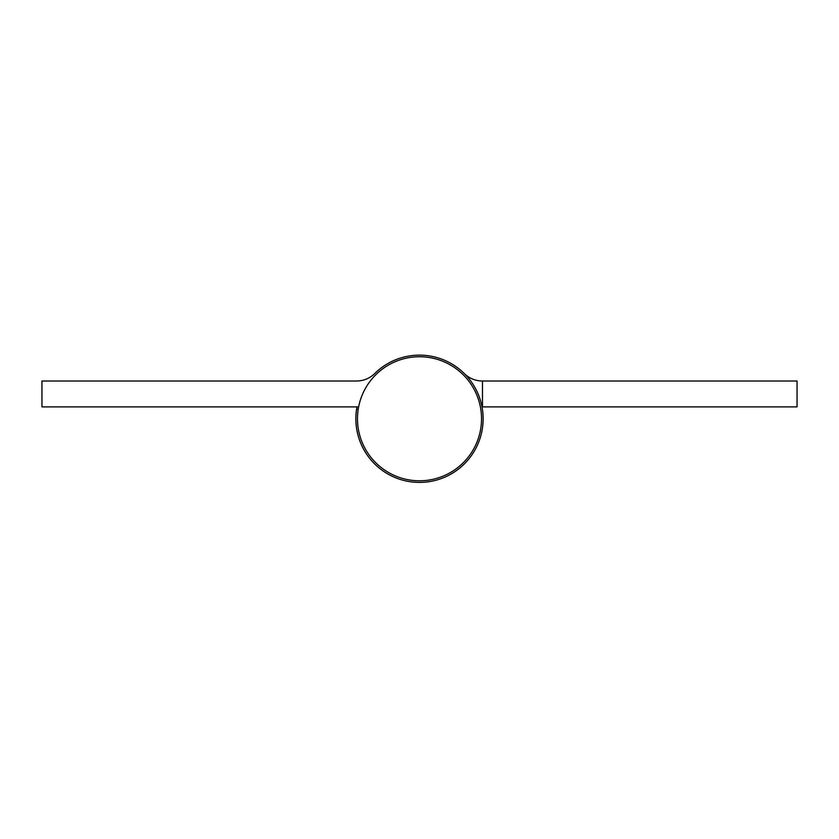 <?xml version="1.0" encoding="UTF-8"?>
<svg xmlns="http://www.w3.org/2000/svg" width="839" height="839" viewBox="0 0 839 839"><rect width="100%" height="100%" fill="white"/><g stroke="black" fill="none" stroke-linecap="round" stroke-linejoin="round"><path stroke-width="1.26" d="M358.201 409.306L356.596 409.054A63.649 63.649 0 0 0 429.505 481.617A63.649 63.649 0 0 0 476.269 389.999A63.649 63.649 0 0 0 374.739 373.523A25.894 25.894 0 0 1 356.523 381.011L41.95 381.011L41.95 406.894L356.523 406.894A51.777 51.777 0 0 0 358.631 406.852M356.523 381.011A25.894 25.894 0 0 0 374.739 373.523M356.596 409.054A63.649 63.649 0 0 1 356.974 406.894M482.477 406.894L482.477 381.011A25.894 25.894 0 0 1 464.261 373.523A25.894 25.894 0 0 0 482.477 381.011L797.05 381.011L797.05 406.894L482.477 406.894A51.777 51.777 0 0 1 482.026 406.894M357.477 418.766A62.023 62.023 0 0 0 450.512 472.483A62.023 62.023 0 0 0 450.512 365.049A62.023 62.023 0 0 0 357.477 418.766"/></g></svg>
